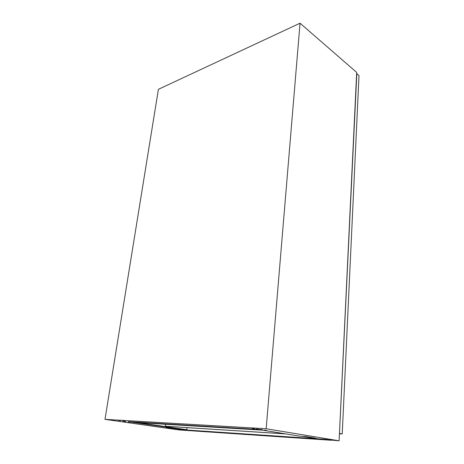 <?xml version="1.0" encoding="UTF-8"?>
<svg xmlns="http://www.w3.org/2000/svg" width="464" height="464" viewBox="0 0 464 464"><rect width="100%" height="100%" fill="white"/><g stroke="black" fill="none" stroke-linecap="round" stroke-linejoin="round"><path stroke-width="0.7" d="M179.284 429.246L181.088 429.467L179.284 429.246M128.052 421.863L130.053 422.112L128.052 421.863M123.865 421.26L125.883 421.515L123.865 421.26M122.74 421.01L124.764 421.271L122.74 421.01M118.477 420.396L120.524 420.657L118.477 420.396M316.941 438.579L314.934 438.329L316.941 438.579M266.522 430.377L264.271 430.093L266.522 430.377M262.334 429.699L260.066 429.409L262.334 429.699M258.744 429.264L256.47 428.974L258.744 429.264M254.469 428.574L252.172 428.278L254.469 428.574M356.677 72.407L300.046 23.2L158.404 89.32L104.992 419.357L266.156 428.748L300.046 23.2M132.304 421.909L170.224 427.402L170.184 427.715L166.141 427.448L184.776 429.896L178.385 429.467L184.069 430.279L178.878 429.931L104.992 419.357M184.776 429.896L184.811 429.589L170.137 427.709M356.688 72.401L339.109 440.8L316.326 438.735L310.549 437.796L310.573 437.424L311.222 437.465M339.109 440.8L266.156 428.748M170.184 427.715L128.342 421.672L258.187 429.444L299.796 436.183L305.706 436.566L315.091 438.097L310.549 437.796M175.775 428.527L175.734 428.829M178.889 428.73L178.849 429.038M186.841 429.623L187.091 427.634L186.83 429.722L184.811 429.589M133.377 421.973L186.83 429.722M342.223 433.939L359.008 75.562L356.81 73.654L339.474 433.451L342.223 433.939L339.445 433.776M318.965 439.141L321.239 439.338L318.965 439.141M185.716 430.151L187.45 430.308L185.716 430.151M178.408 429.467L184.086 430.285L331.18 440.261L325.682 439.362L178.408 429.467M310.555 437.703L302.157 436.334M165.428 424.27L165.306 425.169L165.839 426.265L285.488 433.863M166.002 426.288L285.714 433.904M262.462 430.134L142.628 422.884M262.218 430.099L142.454 422.861L142.013 422.489"/></g></svg>
